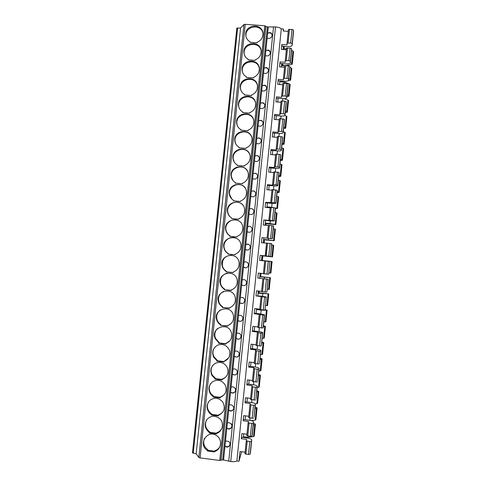<?xml version="1.0" encoding="UTF-8"?>
<svg xmlns="http://www.w3.org/2000/svg" width="486" height="486" viewBox="0 0 486 486"><rect width="100%" height="100%" fill="white"/><g stroke="black" fill="none" stroke-linecap="round" stroke-linejoin="round"><path stroke-width="0.73" d="M244.367 436.859L244.245 437.607M241.591 451.731L238.99 461.275L236.864 461.001C235.57 461.676 233.523 461.858 230.729 461.548L222.655 459.817L219.757 460.467L200.092 457.927L198.835 457.466L196.162 453.784L192.474 452.909L236.834 28.158L192.474 452.909M245.096 452.174L239.993 451.524L238.99 461.275M241.311 438.7L241.724 437.291L247.016 437.959C249.962 438.408 251.535 439.077 251.736 439.958L251.42 441.318L249.804 441.561L246.262 440.826L246.645 439.374L241.311 438.7L241.84 433.579L246.943 434.217M243.152 420.773L243.553 419.503L248.838 420.159C251.784 420.59 253.364 421.21 253.577 422.012L253.273 423.233L251.663 423.434L248.115 422.735L248.486 421.429L243.152 420.773L243.68 415.652L248.777 416.277M244.993 402.864L245.375 401.74L250.667 402.384C253.607 402.803 255.193 403.368 255.411 404.085L255.126 405.166L253.516 405.33L249.968 404.668L250.32 403.508L244.993 402.864L245.521 397.748L250.618 398.368M246.833 384.979L247.204 383.995L252.483 384.626C255.429 385.034 257.015 385.55 257.24 386.176L256.973 387.129L255.369 387.245L251.821 386.619L252.155 385.611L246.833 384.979L247.356 379.87L252.453 380.477M248.668 367.112L249.02 366.274L254.306 366.894C257.246 367.282 258.838 367.75 259.074 368.297L258.813 369.111L257.222 369.19L253.668 368.601L253.99 367.738L248.668 367.112L249.19 362.015L254.287 362.605M250.503 349.276L250.843 348.577L256.122 349.185C259.062 349.562 260.66 349.981 260.903 350.436L260.66 351.111L259.068 351.153L255.515 350.6L255.818 349.884L250.503 349.276L251.025 344.179L256.116 344.762M252.331 331.458L252.653 330.905L257.932 331.495C260.879 331.859 262.476 332.23 262.726 332.6L262.501 333.141L260.915 333.141L257.361 332.624L257.647 332.053L252.331 331.458L252.854 326.367L257.945 326.938M254.16 313.658L254.47 313.251L259.743 313.835L264.554 314.788L264.335 315.195L254.16 313.658L254.682 308.58L259.767 309.139M255.982 295.889L261.553 296.187L266.371 297.001L266.17 297.268L255.982 295.889L256.505 290.816L261.59 291.363M257.811 278.138L268.187 279.237L257.811 278.138L258.327 273.071L263.412 273.606M259.633 260.411L270.009 261.486L259.633 260.411L260.15 255.35L270.526 256.42L271.662 243.626L266.541 243.091L265.459 255.897L260.15 255.35M261.966 237.654L272.342 238.705L261.966 237.654L261.45 242.708L266.528 243.225M263.783 219.976L269.28 220.826L274.153 221.009L274.013 220.699L263.783 219.976L263.266 225.024L268.345 225.528M265.599 202.322L265.818 202.796L271.079 203.3L275.963 203.336L275.835 202.893L265.599 202.322L265.083 207.364L270.155 207.856M267.409 184.692L267.616 185.3L272.877 185.798C275.817 186.041 277.445 186.004 277.767 185.688L277.652 185.111L276.109 184.789L272.549 184.571L272.713 185.19L267.409 184.692L266.893 189.728L271.966 190.208M269.22 167.081L269.408 167.834L274.669 168.314C277.609 168.545 279.243 168.466 279.572 168.065L279.474 167.354L277.931 166.99L274.365 166.807L274.517 167.573L269.22 167.081L268.703 172.111L273.776 172.579M271.03 149.5L271.206 150.387L276.461 150.854C279.395 151.073 281.036 150.939 281.376 150.46L281.291 149.615L279.754 149.214L276.188 149.062L276.321 149.974L271.03 149.5L270.514 154.518L275.58 154.979M272.834 131.931L272.992 132.957L278.247 133.419C281.187 133.62 282.828 133.443 283.174 132.878L283.101 131.9L281.57 131.463L278.004 131.348L278.126 132.392L272.834 131.931L272.318 136.949L277.385 137.392M274.633 114.392L274.784 115.553L280.033 116.002C282.974 116.19 284.62 115.966 284.972 115.316L284.911 114.21L283.387 113.73L279.821 113.651L279.93 114.842L274.633 114.392L274.122 119.398L279.183 119.835M276.437 96.872L276.57 98.172L281.819 98.609C284.753 98.786 286.406 98.506 286.77 97.777L286.722 96.538L285.203 96.021L281.631 95.979L281.728 97.309L276.437 96.872L275.92 101.872L280.987 102.297M278.235 79.37L278.35 80.81L283.599 81.235C286.533 81.399 288.192 81.071 288.562 80.263L288.532 78.89L287.013 78.337L283.441 78.331L283.52 79.801L278.235 79.37L277.719 84.37L282.779 84.783M280.027 61.898L280.13 63.472L285.379 63.885C288.313 64.031 289.972 63.66 290.355 62.767L290.336 61.266L288.824 60.677L285.252 60.701L285.312 62.311L280.027 61.898L279.517 66.886L284.577 67.287M281.819 44.445L281.91 46.152L287.153 46.553C290.093 46.686 291.752 46.273 292.141 45.295L292.135 43.667L290.634 43.035L287.056 43.096L287.105 44.846L281.819 44.445L281.309 49.426L286.369 49.815M272.178 35.205C271.443 38.042 269.76 39.002 267.13 38.078L267.628 33.291C270.131 31.93 271.65 32.568 272.178 35.205C271.364 32.993 269.851 32.362 267.628 33.291L268.308 26.949L275.513 26.93C278.271 27.192 280.203 27.83 281.303 28.844L283.411 29.002L283.204 30.995L288.259 31.371M283.411 29.002L283.496 31.013M257.264 308.865L257.179 309.667L257.501 308.889M259.087 291.09L258.868 293.271L259.324 291.12M260.909 273.345L260.545 276.892L261.146 273.369M271.893 256.827L262.707 255.861L262.227 260.532L262.938 255.903L272.543 256.906L271.893 256.827L273.077 245.236L271.692 245.066M264.269 242.994L264.384 239.525L264.032 242.97M266.079 225.304L266.061 223.208L265.842 225.279M267.895 207.637L267.731 206.908L267.658 207.613M280.811 81.836L280.896 81.016M280.659 80.998L280.574 81.818L284.523 82.14L284.413 83.215M282.463 65.701L282.676 63.672M282.439 63.654L282.226 65.683L284.717 65.883M244.051 437.582L244.13 436.829L248.115 437.327L248.237 436.112M286.467 48.843L283.976 48.649L284.164 46.808L284.213 48.667M268.308 26.949L265.83 26.657L265.775 26.208L264.724 25.758L245.254 24.312L243.942 24.549L240.57 27.994L236.834 28.158M237.636 27.909L193.221 453.286M240.57 27.994L196.162 453.784M243.942 24.549L198.835 457.466M209.363 433.026L216.477 433.919L216.531 433.403C222.448 431.768 224.489 423.361 220.037 418.956C215.553 415.238 211.234 415.348 207.085 419.284C204.035 424.157 204.709 428.5 209.114 432.309L209.363 433.026L209.703 432.34L216.616 433.208M211.234 415.026L218.342 415.907L218.396 415.384C224.228 412.474 225.686 408.027 222.776 402.043C218.967 397.712 214.709 397.111 210.001 400.239C206.198 404.437 206.094 408.781 209.703 413.276L211.289 414.509L211.234 415.026L211.562 414.412L218.457 415.263M213.099 397.05L220.207 397.913L220.261 397.396C225.692 394.826 227.327 390.677 225.176 384.948C221.932 380.252 217.801 379.141 212.777 381.607C208.488 385.216 207.808 389.462 210.73 394.359L213.154 396.533L213.099 397.05L213.421 396.509L220.389 397.354M214.97 379.098L222.072 379.943L222.126 379.426C227.248 377.087 228.997 373.175 227.369 367.689C224.575 362.781 220.577 361.298 215.383 363.249C210.79 366.371 209.679 370.496 212.048 375.617L215.019 378.582L214.97 379.098L215.28 378.63L222.12 379.438M216.829 361.165L223.931 361.997L223.985 361.481C228.876 359.312 230.692 355.582 229.435 350.303C226.998 345.26 223.135 343.511 217.837 345.06C213.056 347.794 211.623 351.791 213.542 357.04L216.884 360.648L216.829 361.165L217.139 360.77L223.973 361.566M218.694 343.262L225.79 344.07L225.844 343.553C230.552 341.506 232.417 337.928 231.433 332.825C228.438 321.264 210.177 327.789 215.158 338.614L218.743 342.745L218.694 343.262L218.992 342.934L225.826 343.717M220.547 325.377L227.642 326.173L227.697 325.656C232.259 323.694 234.155 320.238 233.383 315.286C230.893 303.701 212.467 309.321 216.847 320.304C217.576 322.254 218.828 323.773 220.601 324.861L220.547 325.377L227.673 325.887M222.406 307.517L229.495 308.294L229.55 307.778C233.997 305.888 235.91 302.529 235.297 297.699C233.219 286.12 214.697 291.011 218.579 302.092C219.271 304.206 220.565 305.84 222.46 307L222.406 307.517L229.52 308.081M224.259 289.674L231.348 290.44L231.403 289.923C235.746 288.089 237.678 284.814 237.192 280.094C235.455 268.521 216.878 272.816 220.346 283.964C220.996 286.211 222.321 287.943 224.313 289.164L224.259 289.674L231.36 290.3M226.112 271.856L233.195 272.603L233.25 272.093C237.514 270.301 239.452 267.093 239.069 262.464C237.618 250.916 219.016 254.719 222.126 265.903C222.746 268.266 224.089 270.076 226.166 271.346L226.112 271.856L233.201 272.537M227.958 254.063L235.042 254.798L235.096 254.281C239.288 252.532 241.238 249.379 240.941 244.835C239.726 233.31 221.112 236.7 223.931 247.903C224.508 250.357 225.869 252.24 228.013 253.552L227.958 254.063M229.805 236.293L236.882 237.01L236.937 236.5C241.068 234.774 243.024 231.676 242.8 227.199C241.791 215.705 223.177 218.749 225.735 229.957C226.276 232.496 227.648 234.434 229.86 235.783L229.805 236.293M231.652 218.548L238.729 219.247L238.778 218.736C242.86 217.035 244.816 213.98 244.652 209.563C243.82 198.1 225.212 200.846 227.551 212.06C228.055 214.666 229.441 216.659 231.701 218.038L231.652 218.548M233.493 200.821L240.564 201.502L240.619 200.991C244.652 199.315 246.615 196.295 246.499 191.94C245.819 180.506 227.229 182.997 229.368 194.206C229.848 196.873 231.239 198.908 233.547 200.311L233.493 200.821M235.333 183.119L242.405 183.787L242.453 183.277C246.451 181.612 248.413 178.629 248.34 174.322C247.799 162.919 229.222 165.191 231.19 176.394C231.634 179.109 233.037 181.181 235.382 182.608L235.333 183.119M237.168 165.434L244.239 166.084L244.288 165.58C248.243 163.934 250.211 160.975 250.181 156.717C249.755 145.338 231.196 147.428 233.013 158.618C233.432 161.382 234.835 163.484 237.223 164.93L237.168 165.434M239.003 147.78L246.068 148.412L246.123 147.902C250.047 146.268 252.009 143.34 252.015 139.124C251.699 127.775 233.159 129.695 234.841 140.873C235.23 143.68 236.633 145.812 239.057 147.27L239.003 147.78M240.837 130.145L247.896 130.764L247.951 130.254C251.845 128.632 253.807 125.728 253.844 121.543C253.625 110.225 235.103 111.999 236.664 123.165C237.028 126.002 238.438 128.164 240.892 129.634L240.837 130.145M242.666 112.527L249.725 113.135L249.78 112.624C253.643 111.008 255.612 108.129 255.672 103.98C255.539 92.686 237.04 94.339 238.486 105.486C238.833 108.36 240.242 110.535 242.721 112.023L242.666 112.527M244.494 94.94L251.554 95.523L251.602 95.019C255.448 93.409 257.41 90.548 257.495 86.429C257.44 75.166 238.96 76.709 240.309 87.838C240.631 90.736 242.046 92.935 244.549 94.43L244.494 94.94M246.323 77.371L253.376 77.942L253.425 77.432C257.246 75.834 259.208 72.991 259.317 68.903C259.336 57.664 240.874 59.104 242.131 70.215C242.435 73.143 243.851 75.36 246.372 76.861L246.323 77.371M248.146 59.821L255.193 60.379L255.247 59.875C259.044 58.277 261.006 55.447 261.134 51.388C261.219 40.174 242.781 41.535 243.948 52.628C244.239 55.574 245.655 57.81 248.194 59.316L248.146 59.821M249.962 42.3L257.015 42.841L257.064 42.331C260.842 40.739 262.805 37.926 262.95 33.892C263.09 22.708 244.677 23.984 245.764 35.059C246.038 38.036 247.453 40.277 250.017 41.796L249.962 42.3M207.492 451.051L207.893 449.769L207.492 451.051L214.605 451.962L214.66 451.439C221.343 449.653 222.703 439.557 216.774 435.772C207.437 428.749 197.438 444.769 207.546 450.528M214.769 451.178L207.838 450.285M225.595 446.318L225.553 446.421C228.59 448.949 231.816 443.724 228.742 441.525L225.516 440.936L225.006 445.869L225.595 446.318C227.454 447.138 228.888 446.683 229.902 444.939M214.66 451.439L214.976 450.68C217.339 449.884 219.058 448.347 220.14 446.075M204.381 438.506C202.765 443.104 203.938 446.859 207.893 449.769M225.553 446.421L225.006 445.869L223.554 460.127M270.368 52.664C269.548 50.471 268.029 49.839 265.824 50.769C268.321 49.438 269.833 50.094 270.374 52.719C269.645 55.58 267.962 56.522 265.326 55.562L267.13 38.078M268.558 70.142C267.719 67.973 266.2 67.347 264.013 68.265C266.498 66.977 268.017 67.645 268.564 70.263C267.841 73.137 266.158 74.072 263.515 73.07L265.326 55.562M266.741 87.626C265.878 85.487 264.366 84.874 262.203 85.791C264.682 84.534 266.194 85.214 266.747 87.82C266.036 90.718 264.354 91.641 261.705 90.596L263.515 73.07M264.913 105.122C264.032 103.02 262.525 102.425 260.393 103.336C262.853 102.115 264.372 102.807 264.931 105.401C264.226 108.317 262.549 109.235 259.895 108.147L261.705 90.596M263.078 122.618C262.167 120.577 260.666 119.999 258.576 120.899C261.031 119.72 262.543 120.419 263.114 123.007C262.422 125.947 260.745 126.846 258.078 125.716L259.895 108.147M261.231 140.114C260.277 138.145 258.789 137.605 256.76 138.486C259.196 137.344 260.709 138.06 261.292 140.63C260.611 143.589 258.935 144.488 256.262 143.315L258.078 125.716M259.366 157.592C258.364 155.727 256.894 155.228 254.943 156.097C257.361 154.991 258.874 155.714 259.469 158.272C258.801 161.261 257.124 162.148 254.439 160.933L256.262 143.315M257.465 175.039C256.414 173.32 254.968 172.882 253.121 173.733C255.527 172.664 257.033 173.393 257.647 175.932C256.991 178.951 255.314 179.826 252.617 178.569L254.439 160.933M255.502 192.432C254.397 190.925 252.993 190.579 251.292 191.387C253.68 190.354 255.193 191.095 255.818 193.616C255.18 196.66 253.51 197.535 250.794 196.229L250.825 196.259M253.419 209.745C252.277 208.543 250.958 208.312 249.47 209.065C251.833 208.069 253.34 208.816 253.984 211.313C253.37 214.393 251.699 215.262 248.966 213.913L249.075 214.01M251.11 226.98C250.004 226.19 248.844 226.118 247.641 226.768C249.986 225.802 251.487 226.561 252.149 229.028C251.56 232.144 249.889 233.013 247.137 231.622L247.647 232.004M248.474 244.251L245.807 244.488C248.127 243.565 249.628 244.324 250.314 246.767C249.749 249.919 248.079 250.782 245.309 249.354L246.536 250.047M245.454 261.796L243.978 262.233C246.262 261.346 247.763 262.106 248.474 264.512C247.945 267.719 246.274 268.582 243.474 267.106L245.904 267.901M242.8 279.705L242.143 280.003C244.391 279.152 245.892 279.906 246.627 282.275C246.135 285.531 244.476 286.4 241.639 284.875L252.617 178.569M240.467 297.699L240.303 297.79C242.514 296.976 244.008 297.73 244.774 300.044C244.337 303.367 242.678 304.242 239.798 302.675C241.08 303.701 242.399 303.762 243.759 302.857M238.498 315.584L238.462 315.608C240.625 314.831 242.113 315.566 242.915 317.826C242.544 321.216 240.892 322.109 237.958 320.493C239.44 321.635 240.88 321.592 242.277 320.359M236.639 333.432L236.621 333.445C238.723 332.703 240.199 333.42 241.05 335.601C240.758 339.082 239.112 339.993 236.111 338.335C237.745 339.55 239.252 339.428 240.643 337.964M234.787 351.293L234.774 351.299C236.804 350.6 238.268 351.293 239.167 353.377C238.984 356.961 237.35 357.903 234.27 356.202C236.002 357.465 237.557 357.283 238.924 355.655M232.934 369.178L232.928 369.184C234.86 368.522 236.305 369.172 237.259 371.128C237.229 374.846 235.619 375.83 232.417 374.092C234.234 375.386 235.813 375.162 237.162 373.412M229.228 405.014L228.718 409.935C231.002 412.851 235.121 409.443 233.298 406.496C232.229 404.941 230.868 404.449 229.228 405.014L231.075 387.087C232.885 386.467 234.301 387.056 235.315 388.843C236.706 391.795 232.727 394.699 230.571 392.002C232.812 394.353 236.895 391.461 235.449 388.545M225.516 440.936L227.369 422.966C228.791 422.462 230.048 422.826 231.142 424.059C233.608 426.902 229.356 431.106 226.865 427.893C229.471 430.614 233.802 426.501 231.281 423.689M281.303 28.844L236.864 461.001M284.164 46.808L283.411 46.753M293.508 31.9L293.526 30.102L292.025 29.439L288.447 29.531L287.062 43.078M293.501 52.026L292.955 51.012L291.612 50.459M255.12 406.934L257.106 407.803L256.383 408.404L254.95 408.55M252.264 434.782L251.955 436.149L250.339 436.379L246.791 435.656L248.115 422.747M254.099 416.842L255.126 405.166M255.934 398.927L256.973 387.129M257.768 381.03L258.813 369.111M259.597 363.163L260.66 351.111M261.425 345.315L262.501 333.141M264.554 314.788L263.023 328.014L264.335 315.195M265.064 309.722L266.17 297.268M266.893 291.91L268.005 279.365M268.709 274.165L269.833 261.48M271.82 243.765L270.526 256.42L271.662 243.626M273.63 226.069L268.375 225.255L267.069 237.994L268.375 225.255M275.44 208.397L274.153 221.009L275.44 208.366L275.313 207.978L273.764 207.704L270.198 207.443L268.898 220.164L270.198 207.443M277.245 190.749L275.963 203.336L277.135 190.19L272.026 189.649L270.72 202.358L272.026 189.655M277.767 185.688L278.952 172.427L273.849 171.88L272.549 184.571L273.849 171.886M280.853 155.514L280.768 154.682L275.665 154.129L274.371 166.801M282.652 137.933L282.585 136.961L277.488 136.408L276.188 149.062L277.488 136.414M284.45 120.37L284.395 119.258L279.304 118.706L278.004 131.354L279.304 118.718M286.248 102.832L286.205 101.586L284.687 101.082L281.115 101.027L279.821 113.663M288.04 85.311L288.016 83.932L286.497 83.385L282.925 83.367L281.631 95.991M289.832 67.815L289.82 66.303L288.307 65.719L284.735 65.738L283.447 78.313M291.618 50.344L291.624 48.691L290.118 48.071L286.54 48.12L285.252 60.689L286.54 48.12M250.424 452.739L250.096 454.258L248.48 454.525L244.938 453.766L246.262 440.838L244.938 453.766M255.909 419.454L255.18 420.129L251.195 420.609M253.801 418.069L252.191 418.258L248.65 417.571L249.968 404.674M255.654 400.014L250.503 399.51L251.821 386.631M251.821 386.619L250.503 399.51M257.501 381.978L252.349 381.467L253.674 368.595L252.349 381.467M259.342 363.965L254.196 363.455L255.515 350.606M255.515 350.6L254.196 363.455M261.182 345.977L256.043 345.461L257.361 332.631L256.043 345.461M263.023 328.014L257.884 327.497L259.202 314.679L257.884 327.497M264.858 310.068L259.724 309.546L261.043 296.739L259.724 309.546M266.692 292.147L261.565 291.624L262.877 278.836L261.565 291.624M268.527 274.25L263.4 273.727L264.712 260.952L263.4 273.727M270.356 256.377L265.235 255.849L266.547 243.097M274.365 166.807L275.665 154.129M283.441 78.331L284.735 65.738M287.056 43.096L288.447 29.531M250.339 436.379L251.663 423.434M252.191 418.258L253.516 405.33M254.044 400.16L255.369 387.245M255.897 382.081L257.222 369.19M257.75 364.032L259.068 351.153M259.597 346.002L260.915 333.141M261.438 328.001L262.756 315.153M263.278 310.019L264.597 297.189M265.119 292.056L266.431 279.243M266.96 274.122L268.272 261.328M268.794 256.207L270.101 243.431M270.623 238.322L271.935 225.553M272.458 220.456L273.764 207.704M274.286 202.607L275.586 189.874M276.109 184.789L277.415 172.074M277.931 166.99L279.231 154.293M279.754 149.214L281.054 136.53M281.57 131.463L282.87 118.791M283.387 113.73L284.687 101.082M285.203 96.021L286.497 83.385M287.013 78.337L288.307 65.719M288.824 60.677L290.118 48.071M248.48 454.525L249.804 441.561M290.634 43.035L292.025 29.439M251.955 436.149L253.273 423.233M272.184 238.529L273.49 225.79M274.013 220.699L275.313 207.978M275.835 202.893L277.135 190.19M277.652 185.111L278.952 172.427M279.474 167.354L280.768 154.682M281.291 149.615L282.585 136.961M283.101 131.9L284.395 119.258M284.911 114.21L286.205 101.586M286.722 96.538L288.016 83.932M288.532 78.89L289.82 66.303M290.336 61.266L291.624 48.691M250.096 454.258L251.42 441.318M292.135 43.667L293.526 30.102M256.784 390.677L258.777 391.473L256.632 392.117M236.913 166.99L236.858 167.47M235.024 185.087L235.066 184.674L235.03 185.087M254.239 435.814L253.498 436.568L248.115 437.327M253.449 423.209L255.436 424.15L254.233 435.857L255.429 424.169L254.7 424.825L253.267 425.007M259.153 292.803L268.758 293.902L258.868 293.271M260.812 276.656L270.416 277.706L260.545 276.892M262.464 260.526L272.069 261.529L262.227 260.532M264.591 239.823L274.195 240.752L273.551 240.6L274.736 229.021L273.351 228.821M266.243 223.736L275.848 224.623L275.21 224.392L276.394 212.832L275.015 212.595M281.303 81.047L284.596 81.29M282.652 63.891L282.931 65.464L284.839 65.616M257.58 403.119L256.863 403.714L255.344 403.86M282.603 100.906L282.828 98.664M280.786 118.614L281.048 116.063M278.97 136.347L279.262 133.486M277.148 154.105L277.476 150.927M275.325 171.88L275.684 168.393M273.503 189.68L273.891 185.883M275.428 208.518L277.457 208.373L271.692 207.291L272.093 203.391M271.692 207.291L267.731 206.908M275.21 224.392L270.022 223.596L270.295 220.923M270.022 223.596L266.061 223.208M273.551 240.6L268.351 239.92L268.497 238.474M268.351 239.92L264.384 239.525M264.378 278.678L264.518 277.312M262.568 296.302L262.835 293.696M260.757 313.95L261.152 310.104L257.179 309.667M258.947 331.622L259.342 327.764M257.137 349.319L257.501 345.765M255.32 367.033L255.654 363.789M253.498 384.766L253.801 381.832M251.681 402.53L251.948 399.905M249.859 420.311L250.096 417.996M255.18 420.129L256.383 408.404M256.863 403.714L258.06 392.002M259.251 386.795L258.54 387.318L259.737 375.617L258.315 375.702M258.54 387.318L257.112 387.421M260.921 370.496L260.217 370.94L261.413 359.251L259.992 359.306M260.217 370.94L258.795 371.012M262.586 354.209L261.887 354.58L263.084 342.909L261.668 342.928M261.887 354.58L260.472 354.622M263.418 325.845L265.435 326.349L264.25 337.964L263.558 338.244L264.755 326.58L263.345 326.568M263.558 338.244L262.148 338.25M265.077 309.685L267.1 310.117L265.848 321.86L265.228 321.92L266.425 310.275L261.152 310.104M265.228 321.92L263.825 321.896M267.573 305.487L268.758 293.902L267.573 305.487L266.899 305.621L268.09 293.987M266.899 305.621L265.496 305.566M270.416 277.706L269.171 289.34L268.564 289.334L269.754 277.719M268.564 289.334L267.166 289.249M270.884 273.083L272.069 261.529L270.89 273.077L270.228 273.071L271.419 261.468M270.228 273.071L268.837 272.956M276.868 208.208L278.047 196.654L276.674 196.387M277.075 192.492L279.14 192.407L278.521 192.037L279.699 180.5L278.332 180.203M278.521 192.037L277.148 191.763M278.709 176.485L280.786 176.327L280.173 175.889L281.351 164.365L279.985 164.031M280.173 175.889L278.806 175.58M280.349 160.489L282.427 160.271L281.825 159.754L283.004 148.242L281.637 147.884M281.825 159.754L280.458 159.414M281.983 144.518L284.067 144.227L283.472 143.643L284.65 132.143L283.289 131.755M283.472 143.643L282.111 143.273M283.617 128.565L285.707 128.201L285.118 127.545L286.297 116.063L284.778 115.589M285.118 127.545L283.763 127.15M285.246 112.631L287.348 112.199L286.764 111.47L287.937 100.001L283.952 98.664M286.764 111.47L285.41 111.039M286.88 96.714L288.982 96.21L288.411 95.414L289.583 83.957L284.523 82.14M288.411 95.414L287.056 94.952M287.852 80.895L290.616 80.245L290.051 79.376L291.223 67.931L289.838 67.402M290.051 79.376L288.702 78.884M253.498 436.568L254.7 424.825M285.896 65.525L292.244 64.292L291.691 63.356L292.955 51.012M291.691 63.356L290.342 62.828M258.443 374.445L260.441 375.162L259.737 375.617M260.107 358.225L262.112 358.875L261.413 359.251M261.766 342.023L263.776 342.6L263.084 342.909M264.25 337.964L265.435 326.355L264.755 326.58M265.909 321.714L267.1 310.123L266.425 310.275M273.721 245.369L272.543 256.906L273.721 245.369L273.077 245.236M275.374 229.222L274.195 240.752L275.374 229.228L274.736 229.021M277.02 213.105L275.848 224.623L277.02 213.105L276.394 212.832M278.672 196.994L277.494 208.5L278.672 197.006L278.047 196.654M280.313 180.932L279.699 180.5M281.959 164.863L281.351 164.365M283.599 148.807L282.427 160.271L283.599 148.807L283.004 148.242M285.239 132.793L284.65 132.143M286.874 116.786L286.297 116.063M287.348 112.199L288.514 100.778L287.937 100.001M290.148 84.825L289.583 83.957M290.616 80.245L291.782 68.848L291.223 67.931M260.441 375.162L259.251 386.813L260.441 375.18M260.921 370.508L262.106 358.887L260.921 370.508M262.586 354.221L263.77 342.612L262.586 354.221M279.14 192.407L280.313 180.907L279.14 192.407M280.786 176.327L281.959 164.845L280.786 176.327M284.067 144.227L285.239 132.763L284.067 144.227M285.707 128.189L286.88 116.749L285.707 128.201M290.148 84.801L288.982 96.21L290.148 84.783M267.373 27.095L222.655 459.817M241.639 284.875L231.075 387.087M262.932 33.431C261.45 23.298 244.883 25.788 245.952 35.958L246.038 36.711M250.017 41.796L250.12 42.312M261.097 50.775C259.475 40.69 243 43.321 244.142 53.454L244.264 54.396M248.194 59.316L248.31 59.839M259.257 68.107C257.452 58.101 241.117 60.89 242.332 70.974L242.502 72.128M246.372 76.861L246.505 77.383M257.398 85.433C255.387 75.524 239.221 78.513 240.515 88.525L240.758 89.934M244.549 94.43L244.701 94.958M255.521 102.734C253.255 92.966 237.326 96.185 238.705 106.106L239.045 107.813M242.721 112.023L242.897 112.552M241.099 130.163L240.892 129.634M253.619 119.993C251.043 110.425 235.424 113.918 236.889 123.711L237.368 125.783M239.057 147.27L239.264 147.805M251.669 137.204C248.717 127.909 233.517 131.73 235.072 141.353L235.759 143.868M237.223 164.93L237.429 165.459M249.658 154.329C246.244 145.429 231.615 149.639 233.256 159.025L234.252 162.087M235.382 182.608L235.595 183.143M247.544 171.339C243.577 163.004 229.726 167.664 231.439 176.734L232.909 180.458M233.547 200.311L233.754 200.846M245.242 188.197C240.631 180.683 227.849 185.84 229.623 194.479L231.828 199.005M231.701 218.038L231.913 218.572M242.636 204.873C237.344 198.543 226.02 204.199 227.813 212.261C228.232 214.502 229.349 216.313 231.154 217.692M239.537 221.428C233.675 216.72 224.246 222.77 226.008 230.085C226.543 232.612 227.916 234.544 230.115 235.886L230.066 236.324M235.813 238.073C229.757 235.376 222.545 241.53 224.204 247.963C224.781 250.405 226.136 252.283 228.274 253.589L228.22 254.093M231.591 255.211C224.939 255.654 221.883 259.208 222.412 265.885C223.025 268.236 224.368 270.046 226.433 271.31L226.379 271.82M227.375 273.047C222.011 274.687 219.763 278.296 220.638 283.873C221.288 286.114 222.606 287.84 224.587 289.055L224.538 289.565M231.646 289.838L232.363 289.541M223.603 291.387C219.386 293.696 217.813 297.207 218.876 301.928C219.569 304.036 220.857 305.664 222.74 306.818L222.691 307.334M229.793 307.693L232.035 306.478M220.365 309.934C217.017 312.565 215.948 315.943 217.151 320.067C217.88 322.018 219.131 323.53 220.893 324.612L220.838 325.122M227.94 325.571L231.184 323.469M217.564 328.481C214.818 331.294 214.119 334.568 215.474 338.305L219.046 342.423L218.992 342.934M226.087 343.474L229.987 340.619M218.743 342.745L219.046 342.423M225.844 343.553L226.112 343.231M215.055 346.968C212.71 349.938 212.315 353.164 213.864 356.663L217.193 360.254L217.139 360.77M223.985 361.481L228.566 357.921M216.884 360.648L217.193 360.254M212.734 365.381C210.657 368.54 210.535 371.802 212.37 375.162L215.334 378.114L215.28 378.63M222.126 379.426L222.412 378.952C224.356 378.302 225.893 377.106 227.011 375.362M215.019 378.582L215.334 378.114M210.547 383.721C208.622 387.172 208.792 390.537 211.058 393.824L213.476 395.993L213.421 396.509M220.261 397.396L220.553 396.849C222.643 396.151 224.246 394.839 225.364 392.919M213.154 396.533L213.476 395.993M208.439 402.019C206.605 405.895 207.133 409.443 210.037 412.663L211.617 413.896L211.562 414.412M218.396 415.384L218.7 414.771C220.899 414.029 222.552 412.626 223.657 410.567M227.369 422.966L228.718 409.935C230.631 411.284 232.247 410.998 233.559 409.091M211.289 414.509L211.617 413.896M206.392 420.275C204.6 424.788 205.621 428.573 209.448 431.629L209.703 432.34M216.531 433.403L216.835 432.71C219.125 431.939 220.82 430.468 221.914 428.288M209.417 432.51L209.758 431.823M243.286 437.491L243.668 433.804L243.292 437.491M245.114 419.697L245.509 415.876L245.114 419.697M246.937 401.928L247.344 397.973L246.943 401.928M248.759 384.183L249.184 380.088L248.765 384.183M250.582 366.456L251.019 362.228L250.582 366.462M252.398 348.76L252.848 344.386L252.398 348.76M254.214 331.081L254.676 326.574L254.214 331.081M256.025 313.421L256.505 308.78L256.031 313.421M257.841 295.786L258.327 291.011L257.841 295.786M259.646 278.174L260.15 273.266L259.646 278.174M261.972 255.563L261.456 260.587L261.966 255.563M263.272 242.891L263.77 238L263.272 242.891M265.089 225.206L265.575 220.462L265.089 225.206M266.899 207.54L267.373 202.941L266.899 207.54M268.709 189.898L269.171 185.452L268.715 189.898M270.52 172.281L270.963 167.974L270.52 172.281M272.33 154.682L272.755 150.526L272.33 154.682M274.134 137.107L274.547 133.091L274.134 137.107M275.933 119.556L276.334 115.686L275.939 119.556M277.737 102.024L278.12 98.3L277.737 102.024M279.535 84.515L279.9 80.937L279.535 84.515M281.686 63.593L281.327 67.032L281.68 63.593M283.119 49.566L283.46 46.273L283.125 49.566M245.254 24.312L200.092 457.927M264.724 25.758L219.757 460.467M273.533 26.785L228.724 461.287M275.513 26.93L230.729 461.548M252.252 434.885L253.564 422.061M254.093 416.933L255.399 404.127M255.928 399.006L257.234 386.218M257.756 381.103L259.068 368.327M259.591 363.224L260.897 350.467M261.419 345.364L262.719 332.624M263.242 327.534L264.548 314.807M266.887 291.928L268.187 279.237L266.893 291.922M272.336 238.699L273.63 226.051M277.767 185.664L279.055 173.071M279.572 168.035L280.859 155.453M281.376 150.423L282.664 137.86M283.174 132.836L284.462 120.291M284.972 115.273L286.26 102.74M286.77 97.729L288.052 85.214M288.562 80.208L289.844 67.706M290.355 62.706L291.636 50.222M250.412 452.855L251.73 440.012M292.147 45.234L293.526 31.766M279.821 113.639L281.115 101.039M281.637 95.967L282.925 83.379M247.745 436.051L249.075 423.112M249.604 417.936L250.928 405.014M251.456 399.844L252.781 386.935M253.309 381.777L254.634 368.886M255.162 363.728L256.48 350.856M257.009 345.71L258.327 332.849M258.856 327.71L260.168 314.867M260.696 309.734L262.015 296.91M262.537 291.782L263.849 278.97M264.378 273.849L265.69 261.061M266.213 255.946L267.525 243.17M268.047 238.061L269.353 225.297M269.876 220.201L271.182 207.455M271.704 202.358L273.01 189.631M273.533 184.546L274.839 171.831M275.355 166.753L276.662 154.056M277.178 148.983L278.478 136.305M279 131.238L280.3 118.572M280.817 113.511L282.111 100.863M282.633 95.809L283.927 83.179M284.444 78.131L285.738 65.513M286.254 60.471L287.548 47.877M245.886 454.191L247.216 441.233M288.064 42.841L289.456 29.251M255.818 419.868L257.015 408.161M257.495 403.483L258.692 391.795M259.172 387.123L260.362 375.447M260.842 370.775L262.033 359.111M262.513 354.452L263.704 342.8M264.177 338.147L265.368 326.507M265.848 321.86L267.033 310.232M267.513 305.591L268.697 293.981M269.171 289.34L270.362 277.743M270.836 273.108L272.02 261.529M272.494 256.894L273.673 245.327M274.147 240.704L275.331 229.149M275.805 224.526L276.984 212.99M277.457 208.373L278.636 196.842M279.11 192.237L280.282 180.719M280.756 176.12L281.935 164.614M282.402 160.016L283.581 148.528M284.049 143.935L285.221 132.459M285.689 127.873L286.862 116.415M287.335 111.829L288.502 100.383M288.97 95.803L290.142 84.37M290.61 79.801L291.776 68.374M254.142 436.27L255.338 424.551M292.244 63.812L293.508 51.486M255.909 419.497L257.1 407.821L255.909 419.479M257.58 403.155L258.771 391.491M269.232 289.273L270.41 277.706M287.348 112.181L288.514 100.754M290.616 80.22L291.782 68.824M292.25 64.267L293.508 51.978M265.83 26.657L221.033 459.896M265.775 26.208L220.893 460.278M253.577 422.012L252.264 434.83M255.411 404.085L254.099 416.885M257.24 386.176L255.934 398.963M259.074 368.297L257.768 381.067M260.903 350.436L259.597 363.194M262.726 332.6L261.425 345.339M273.636 226.063L272.342 238.705M280.859 155.484L279.572 168.065M282.664 137.896L281.376 150.46M284.462 120.334L283.174 132.878M286.254 102.789L284.972 115.316M288.052 85.263L286.77 97.777M289.838 67.767L288.562 80.263M291.63 50.289L290.355 62.767M251.736 439.958L250.424 452.794M293.52 31.833L292.141 45.295M248.115 422.735L246.791 435.656M249.968 404.668L248.65 417.571M236.907 166.99L236.858 167.476M258.777 391.473L257.58 403.137M293.501 52.002L292.244 64.292M245.952 35.958L245.764 35.059M244.142 53.454L243.948 52.628M242.332 70.974L242.131 70.215M240.515 88.525L240.309 87.838M238.705 106.106L238.486 105.486M236.889 123.711L236.664 123.165M235.072 141.353L234.841 140.873M233.256 159.025L233.013 158.618M231.439 176.734L231.19 176.394M217.151 320.067L216.847 320.304M215.474 338.305L215.158 338.614M213.864 356.663L213.542 357.04M212.37 375.162L212.048 375.617M211.058 393.824L210.73 394.359M210.037 412.663L209.703 413.276M209.448 431.629L209.114 432.309"/></g></svg>
